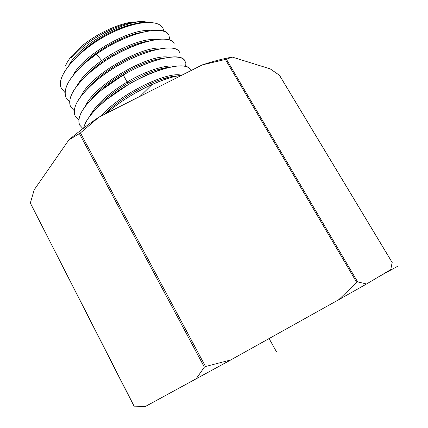 <?xml version="1.0" encoding="UTF-8"?>
<svg xmlns="http://www.w3.org/2000/svg" width="428" height="428" viewBox="0 0 428 428"><rect width="100%" height="100%" fill="white"/><g stroke="black" fill="none" stroke-linecap="round" stroke-linejoin="round"><path stroke-width="0.64" d="M392.144 262.46L390.764 269.613L366.529 283.994L338.73 299.712L230.783 359.937L145.509 406.402L133.964 406.172L30.34 203.059L134.13 406.193M366.529 283.994L357.61 281.859L356.685 282.373L338.73 299.712M230.783 359.937L205.526 366.518L204.359 367.165L195.853 379.213M30.34 203.059L34.192 189.802L68.817 140.004C77.612 132.466 87.644 124.848 98.911 117.149L202.209 64.906L226.385 59.214L357.61 281.859M98.911 117.149L80.448 132.931L205.526 366.518M68.817 140.004L80.448 132.931M226.385 59.214L232.324 57.106L270.229 68.887L279.43 75.248M232.324 57.106C223.475 58.593 213.438 61.193 202.209 64.906M106.326 113.399L111.681 108.899C123.109 99.895 135.794 92.122 149.746 85.579C162.49 79.699 173.196 76.238 181.868 75.194M104.379 114.383C121.718 95.974 159.334 76.639 176.315 76.131M94.936 110.146C102.324 100.88 113.26 91.902 127.747 83.203C144.22 73.76 158.135 68.443 169.483 67.239M190.406 69.727L190.299 69.555C186.207 61.338 157.135 67.437 128.555 84.418L106.315 99.708C92.972 110.766 85.418 120.231 83.647 128.095M181.718 75.269C173.629 76.264 163.71 79.389 151.961 84.632L140.09 96.327M151.961 84.632L149.746 85.579M163.838 31.388C162.907 23.898 155.038 21.175 140.229 23.214C132.129 24.583 123.221 27.478 113.506 31.891C80.469 47.299 54.249 76.719 61.611 88.623L65.083 92.662M113.506 31.891L111.36 32.876C121.515 27.772 130.545 24.466 138.453 22.951C143.407 22.031 147.425 21.876 150.517 22.481M61.605 88.617L61.578 88.564C54.474 76.917 79.121 48.567 111.36 32.876M69.636 101.671L66.073 97.643C62.648 88.901 69.4 77.013 86.322 61.98L96.455 54.163C126.292 32.795 163.426 24.241 168.841 35.037L170.002 40.382M168.841 35.037L168.809 34.984C163.496 22.443 116.132 35.893 86.29 61.921C69.373 76.97 62.627 88.858 66.046 97.589L66.094 97.686M91.25 71.278C74.119 86.317 67.212 98.108 70.54 106.658L70.567 106.711C67.282 98.098 74.188 86.306 91.282 71.337C121.204 45.47 169.071 31.303 174.169 43.613L174.137 43.56C168.91 33.036 131.642 41.981 101.495 63.446L91.25 71.278M74.226 110.718L70.567 106.716M179.589 52.323L179.498 52.179C174.619 40.178 126.544 54.816 96.241 80.694C78.939 95.669 71.872 107.364 75.05 115.779L75.178 116.036M78.848 119.808L75.077 115.833C71.797 107.594 78.864 95.904 96.273 80.753C126.774 54.789 174.437 40.285 179.53 52.232L179.498 52.184M82.957 128.619L79.619 125.003C76.553 116.764 83.781 105.17 101.292 90.228L123.307 75.007C151.64 58.165 180.653 52.425 184.917 60.899L185.848 63.467L185.688 66.559M184.976 60.99L184.885 60.846C180.017 49.22 132.145 64.2 101.265 90.174C83.637 105.32 76.414 116.908 79.592 124.944L79.672 125.115M190.299 69.561L190.332 69.609C185.838 58.352 137.816 73.632 106.347 99.767C93.063 110.777 85.509 120.204 83.695 128.058M157.975 59.599L158.537 59.043M161.206 69.486L162.33 68.437M141.524 23.01L139.699 23.133M133.579 24.07C115.977 27.526 90.757 41.682 77.291 56.287M141.417 32.432C123.071 35.342 94.465 51.29 80.555 67.126M148.57 41.008C134.446 43.453 119.107 50.306 102.549 61.562L101.495 63.446M147.96 22.449C144.37 21.373 139.624 21.309 133.729 22.256C118.39 24.685 97.006 34.989 81.903 47.604L71.027 58.187L72.273 55.314C69.004 59.128 66.747 62.681 65.489 65.966M143.594 21.678L132.097 22.015C117.17 24.23 96.461 34.015 82.363 45.636L72.273 55.314M147.917 22.449C131.102 16.633 80.4 42.918 68.838 65.42M150.303 30.672C130.979 27.895 83.267 54.527 72.953 75.505M156.541 39.494C144.899 38.065 120.926 46.823 101.907 60.402C89.859 69.047 81.593 77.447 77.115 85.605M158.633 59.027L158.087 59.567M91.169 99.43C105.17 81.138 143.198 59.925 162.597 58.417M87.515 88.682C101.607 71.091 136.398 51.692 155.626 49.669M83.968 77.923C88.815 72.359 95.011 66.907 102.549 61.562L96.455 54.163M89.901 116.02C95.567 105.026 107.963 93.695 127.095 82.026C146.162 70.679 166.187 64.462 175.164 66.244M85.589 105.866C94.337 84.428 150.929 52.805 168.964 57.277M81.331 95.728C90.656 74.37 144.183 44.469 162.758 48.359M164.657 79.11L165.855 78.051M162.437 68.41L161.335 69.448M165.973 78.019L164.684 79.159M101.131 116.025C119.214 94.326 167.605 70.92 181.344 75.258M269.105 338.559L276.386 351.639M379.406 276.354L397.687 266.248M225.385 59.476L356.685 282.373M79.442 133.697L204.359 367.165M279.318 75.055L392.192 262.541M127.747 83.203L123.307 75.007M279.409 75.151L392.187 262.471M132.097 22.015L133.729 22.256M138.453 22.951L140.229 23.214M94.256 95.861L94.438 96.188M99.296 105.101L99.553 105.577M148.703 51.034L148.971 51.51M153.866 60.123L154.219 60.744M159.066 69.277L159.505 70.042M164.304 78.49L164.823 79.405"/></g></svg>
